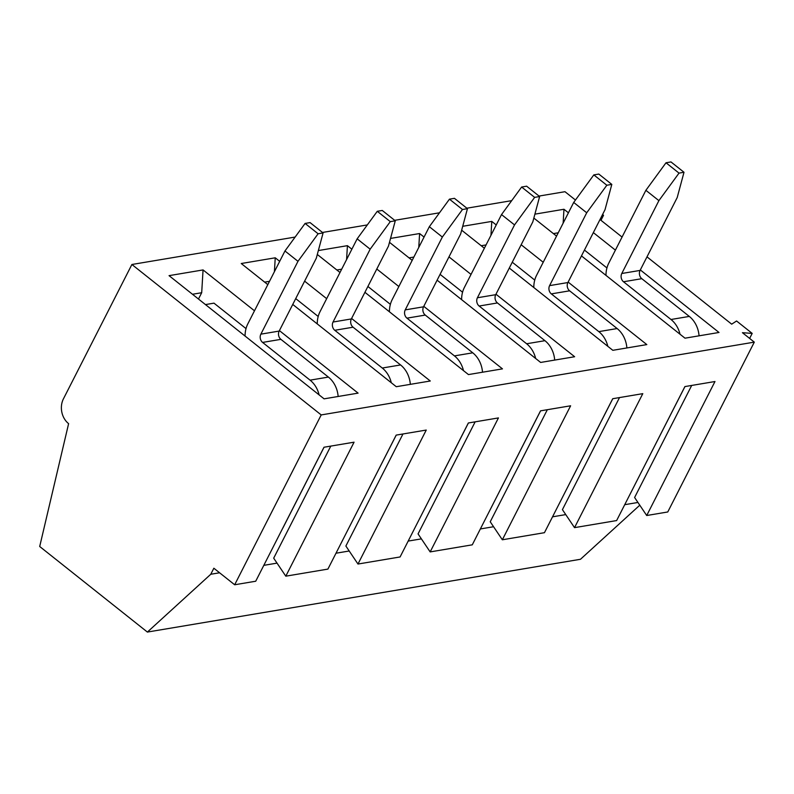 <?xml version="1.0" encoding="UTF-8"?>
<svg xmlns="http://www.w3.org/2000/svg" width="794" height="794" viewBox="0 0 794 794"><rect width="100%" height="100%" fill="white"/><g stroke="black" fill="none" stroke-linecap="round" stroke-linejoin="round"><path stroke-width="1.19" d="M338.145 396.484A24.356 19.89 -99.5 0 0 328.388 377.081L280.897 339.346A5.975 4.883 80.5 0 1 279.17 331.078L316.29 258.239L323.089 232.94L310.077 222.598L305.094 223.432L318.106 233.773L323.089 232.94M319.109 394.876A24.356 19.89 -99.5 0 0 310.087 380.157L262.596 342.422A5.975 4.883 80.5 0 1 260.869 334.155L297.978 261.315L284.967 250.973L247.857 323.813A24.356 19.89 -99.5 0 0 245.068 336.051M318.106 233.773L297.978 261.315M284.967 250.973L305.094 223.432M246.021 328.607L213.973 303.149L205.467 304.578M318.196 316.478L295.715 298.613M390.38 304.35L367.9 286.475M410.329 384.346A24.356 19.89 -99.5 0 0 400.573 364.952L353.082 327.207A5.975 4.883 80.5 0 1 351.355 318.94L388.474 246.1L395.273 220.801L382.261 210.46L377.279 211.303L390.291 221.635L395.273 220.801M391.293 382.748A24.356 19.89 -99.5 0 0 382.271 368.029L334.78 330.284A5.975 4.883 80.5 0 1 333.043 322.027L370.163 249.177L357.151 238.835L320.032 311.685A24.356 19.89 -99.5 0 0 317.253 323.912M390.291 221.635L370.163 249.177M357.151 238.835L377.279 211.303M482.514 372.217A24.356 19.89 -99.5 0 0 472.758 352.814L425.266 315.079A5.975 4.883 80.5 0 1 423.539 306.812L460.649 233.972L467.448 208.673L454.436 198.331L449.454 199.165L462.465 209.507L467.448 208.673M463.468 370.609A24.356 19.89 -99.5 0 0 454.446 355.891L406.955 318.156A5.975 4.883 80.5 0 1 405.228 309.888L442.347 237.049L429.336 226.707L392.216 299.546A24.356 19.89 -99.5 0 0 389.427 311.784M462.465 209.507L442.347 237.049M429.336 226.707L449.454 199.165M749.635 338.423L752.186 333.401L736.574 320.994L731.691 324.17L646.991 256.859M622.059 237.059L600.006 219.531M219.591 572.782L210.777 574.261L213.854 568.226L234.667 584.771L255.718 581.228L323.992 447.24L354.064 442.189L285.8 576.176L327.902 569.1L396.176 435.112L426.249 430.06L357.975 564.038L400.087 556.961L468.351 422.984L498.434 417.922L430.159 551.909L472.271 544.833L540.535 410.845L570.618 405.794L502.344 539.781L544.446 532.695L612.72 398.717L642.793 393.655L574.528 527.643L616.63 520.566L684.904 386.579L714.977 381.527L646.713 515.514L667.764 511.971L754.3 342.135L742.43 332.696L752.186 333.401M754.3 342.135L321.203 414.925L131.893 264.491L63.431 398.856A17.925 14.639 -99.5 0 0 68.612 423.659L39.7 546.5L147.386 632.064L580.483 559.274L639.775 505.202M575.461 200.028L564.981 191.701L539.037 196.058M254.487 310.801L203.056 269.93L169.053 275.647L324.091 398.846L358.094 393.129L279.409 330.612M602.567 214.509L603.529 215.283L602.219 215.184M511.683 200.654L466.852 208.197M439.499 212.792L394.668 220.325M367.324 224.92L322.483 232.463M295.14 237.059L131.893 264.491M292.748 304.439L396.275 386.708L430.279 381.001L351.593 318.473M326.671 298.663L304.618 281.145M279.687 261.335L275.24 257.802L241.237 263.519L267.816 284.639M364.922 292.311L468.46 374.579L502.463 368.863L423.778 306.345M398.846 286.535L376.793 269.007M351.871 249.207L347.425 245.664L318.354 250.557M340.001 272.501L317.302 254.467M437.107 280.173L540.645 362.441L574.638 356.734L495.962 294.207M471.031 274.406L448.977 256.879M424.056 237.069L419.599 233.535L390.539 238.418M412.185 260.372L389.487 242.329M509.291 268.044L612.829 350.313L646.822 344.596L568.137 282.078M543.215 262.268L521.162 244.751M496.23 224.94L491.784 221.407L462.713 226.29M484.36 248.234L461.661 230.2M581.476 255.916L685.004 338.184L719.007 332.468L640.321 269.94M615.4 250.14L593.346 232.612M568.415 212.802L563.968 209.269L534.898 214.152M556.544 236.106L533.846 218.072M234.667 584.771L321.203 414.925M330.79 446.099L273.692 558.172L285.8 576.176M637.939 502.463L624.719 504.686M565.755 514.601L552.545 516.815M493.57 526.73L480.36 528.953M421.396 538.868L408.176 541.081M349.211 550.996L335.991 553.22M277.027 563.125L263.816 565.348M691.703 385.437L634.605 497.501L646.713 515.514M643.785 467.289L684.954 386.569M619.519 397.566L562.42 509.639L574.528 527.643M571.601 479.417L612.769 398.707M547.344 409.704L490.235 521.767L502.344 539.781M499.416 491.555L540.585 410.835M475.159 421.832L418.061 533.905L430.159 551.909M427.232 503.684L468.41 422.974M402.975 433.971L345.876 546.034L357.975 564.038M355.047 515.822L396.226 435.102M282.902 527.98L324.041 447.24M147.386 632.064L210.777 574.261M203.056 269.93L201.696 292.718L198.48 299.03M201.696 292.718L192.485 294.266M269.503 281.324L264.67 282.128M275.24 257.802L274.406 271.697M341.688 269.186L336.854 270M347.425 245.664L346.591 259.559M413.873 257.058L409.029 257.871M419.599 233.535L418.775 247.43M486.057 244.919L481.214 245.733M491.784 221.407L490.96 235.302M558.232 232.791L553.398 233.605M563.968 209.269L563.144 223.164M600.979 220.295L603.529 215.283M554.688 360.089A24.356 19.89 -99.5 0 0 544.942 340.686L497.451 302.951A5.975 4.883 80.5 0 1 495.724 294.683L532.834 221.834L539.632 196.535L526.62 186.193L521.638 187.037L534.65 197.378L539.632 196.535M535.652 358.481A24.356 19.89 -99.5 0 0 526.63 343.762L479.139 306.027A5.975 4.883 80.5 0 1 477.412 297.76L514.532 224.91L501.52 214.578L464.401 287.418A24.356 19.89 -99.5 0 0 461.612 299.646M534.65 197.378L514.532 224.91M501.52 214.578L521.638 187.037M462.565 292.212L440.075 274.347M626.873 347.951A24.356 19.89 -99.5 0 0 617.127 328.547L569.626 290.812A5.975 4.883 80.5 0 1 567.899 282.545L605.018 209.705L611.817 184.407L598.805 174.065L593.823 174.898L606.834 185.24L611.817 184.407M607.837 346.353A24.356 19.89 -99.5 0 0 598.815 331.624L551.324 293.889A5.975 4.883 80.5 0 1 549.597 285.622L586.706 212.782L573.695 202.44L536.585 275.28A24.356 19.89 -99.5 0 0 533.796 287.517M606.834 185.24L586.706 212.782M573.695 202.44L593.823 174.898M534.749 280.084L512.259 262.209M699.057 335.822A24.356 19.89 -99.5 0 0 689.301 316.419L641.81 278.684A5.975 4.883 80.5 0 1 640.083 270.417L677.203 197.567L684.001 172.268L670.99 161.936L666.007 162.77L679.019 173.112L684.001 172.268M680.021 334.214A24.356 19.89 -99.5 0 0 670.999 319.496L623.508 281.761A5.975 4.883 80.5 0 1 621.781 273.493L658.891 200.644L645.879 190.312L608.77 263.151A24.356 19.89 -99.5 0 0 605.981 275.379M679.019 173.112L658.891 200.644M645.879 190.312L666.007 162.77M606.934 267.945L584.444 250.08M310.087 380.157L328.388 377.081M262.596 342.422L280.897 339.346M260.869 334.155L279.17 331.078M382.271 368.029L400.573 364.952M334.78 330.284L353.082 327.207M333.043 322.027L351.355 318.94M454.446 355.891L472.758 352.814M406.955 318.156L425.266 315.079M405.228 309.888L423.539 306.812M526.63 343.762L544.942 340.686M479.139 306.027L497.451 302.951M477.412 297.76L495.724 294.683M598.815 331.624L617.127 328.547M551.324 293.889L569.626 290.812M549.597 285.622L567.899 282.545M670.999 319.496L689.301 316.419M623.508 281.761L641.81 278.684M621.781 273.493L640.083 270.417"/></g></svg>
